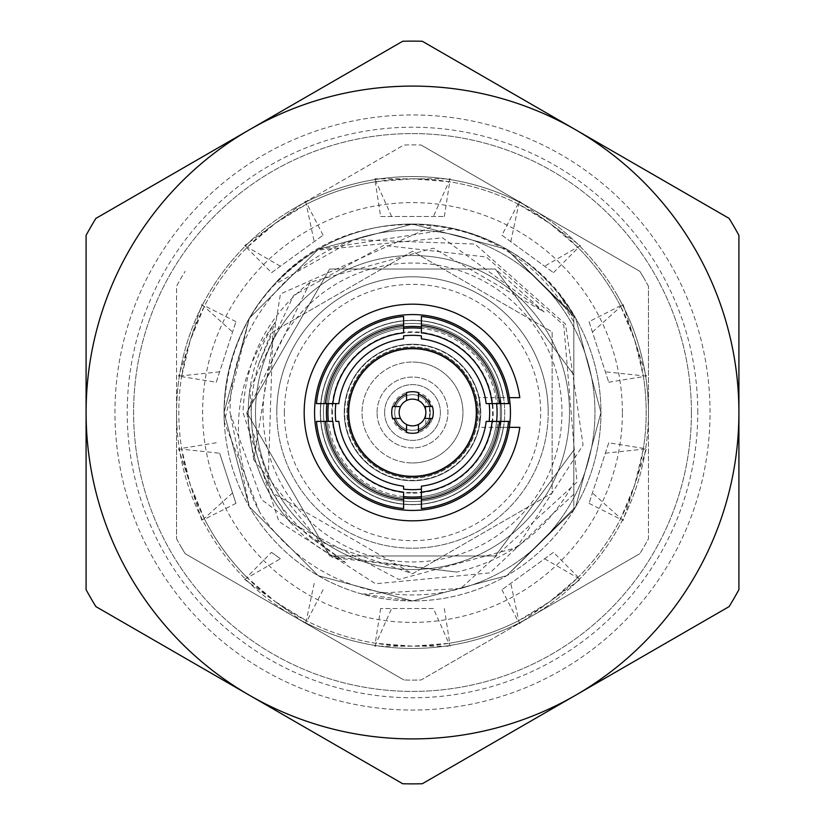 <?xml version="1.0" encoding="UTF-8"?>
<svg xmlns="http://www.w3.org/2000/svg" width="825" height="825" viewBox="0 0 825 825"><rect width="100%" height="100%" fill="white"/><g stroke="black" fill="none" stroke-linecap="round" stroke-linejoin="round"><path stroke-width="0.62" stroke-dasharray="4.12 3.09" d="M477.324 412.5A64.824 64.824 0 0 0 412.5 347.676A64.824 64.824 0 0 0 347.676 412.5A64.824 64.824 0 0 0 412.5 477.324A64.824 64.824 0 0 0 477.324 412.5A64.824 64.824 0 0 0 412.5 347.676A64.824 64.824 0 0 0 347.676 412.5A64.824 64.824 0 0 0 412.5 477.324A64.824 64.824 0 0 0 477.324 412.5A64.824 64.824 0 0 0 412.5 347.676A64.824 64.824 0 0 0 347.676 412.5A64.824 64.824 0 0 0 412.5 477.324A64.824 64.824 0 0 0 477.324 412.5A64.824 64.824 0 0 0 412.5 347.676A64.824 64.824 0 0 0 347.676 412.5A64.824 64.824 0 0 0 412.5 477.324A64.824 64.824 0 0 0 477.324 412.5M480.346 412.5A67.846 67.846 0 0 0 412.5 344.654A67.846 67.846 0 0 0 344.654 412.5A67.846 67.846 0 0 0 412.5 480.346A67.846 67.846 0 0 0 480.346 412.5A67.846 67.846 0 0 0 412.5 344.654A67.846 67.846 0 0 0 344.654 412.5A67.846 67.846 0 0 0 412.5 480.346A67.846 67.846 0 0 0 480.346 412.5M697.775 412.5A285.275 285.275 0 0 0 412.5 127.225A285.275 285.275 0 0 0 127.225 412.5A285.275 285.275 0 0 0 412.5 697.775A285.275 285.275 0 0 0 697.775 412.5M622.39 412.5A209.89 209.89 0 0 0 412.5 202.61A209.89 209.89 0 0 0 202.61 412.5A209.89 209.89 0 0 0 412.5 622.39A209.89 209.89 0 0 0 622.39 412.5M384.605 412.5A27.895 27.895 0 0 1 412.5 384.605A27.895 27.895 0 0 1 440.395 412.5A27.895 27.895 0 0 1 412.5 440.395A27.895 27.895 0 0 1 384.605 412.5A27.895 27.895 0 0 1 412.5 384.605A27.895 27.895 0 0 1 440.395 412.5A27.895 27.895 0 0 1 412.5 440.395A27.895 27.895 0 0 1 384.605 412.5M377.066 412.5A35.434 35.434 0 0 1 412.5 377.066A35.434 35.434 0 0 1 447.934 412.5A35.434 35.434 0 0 1 412.5 447.934A35.434 35.434 0 0 1 377.066 412.5A35.434 35.434 0 0 1 412.5 377.066A35.434 35.434 0 0 1 447.934 412.5A35.434 35.434 0 0 1 412.5 447.934A35.434 35.434 0 0 1 377.066 412.5M548.192 412.5A135.692 135.692 0 0 0 412.5 276.808A135.692 135.692 0 0 0 276.808 412.5A135.692 135.692 0 0 1 412.5 276.808A135.692 135.692 0 0 1 548.192 412.5A135.692 135.692 0 0 1 412.5 548.192A135.692 135.692 0 0 1 276.808 412.5A135.692 135.692 0 0 0 412.5 548.192A135.692 135.692 0 0 0 548.192 412.5M284.347 412.5A128.153 128.153 0 0 1 412.5 284.347A128.153 128.153 0 0 1 540.653 412.5A128.153 128.153 0 0 1 412.5 540.653A128.153 128.153 0 0 1 284.347 412.5M320.296 412.5A92.204 92.204 0 0 0 412.5 504.704A92.204 92.204 0 0 0 504.704 412.5A92.204 92.204 0 0 0 412.5 320.296A92.204 92.204 0 0 0 320.296 412.5A92.204 92.204 0 0 0 412.5 504.704A92.204 92.204 0 0 0 504.704 412.5A92.204 92.204 0 0 0 412.5 320.296A92.204 92.204 0 0 0 320.296 412.5M331.836 412.5A80.664 80.664 0 0 1 412.5 331.836A80.664 80.664 0 0 1 493.164 412.5A80.664 80.664 0 0 1 412.5 493.164A80.664 80.664 0 0 1 331.836 412.5M478.088 412.5A65.588 65.588 0 0 0 412.5 346.912A65.588 65.588 0 0 0 346.912 412.5A65.588 65.588 0 0 0 412.5 478.088A65.588 65.588 0 0 0 478.088 412.5A65.588 65.588 0 0 0 412.5 346.912A65.588 65.588 0 0 0 346.912 412.5A65.588 65.588 0 0 0 412.5 478.088A65.588 65.588 0 0 0 478.088 412.5M561.959 412.5A149.459 149.459 0 0 1 412.5 561.959A149.459 149.459 0 0 1 263.041 412.5A149.459 149.459 0 0 1 412.5 263.041A149.459 149.459 0 0 1 561.959 412.5M255.502 412.5A156.998 156.998 0 0 0 412.5 569.498A156.998 156.998 0 0 0 569.498 412.5A156.998 156.998 0 0 0 412.5 255.502A156.998 156.998 0 0 0 255.502 412.5A156.998 156.998 0 0 0 412.5 569.498A156.998 156.998 0 0 0 569.498 412.5A156.998 156.998 0 0 0 412.5 255.502A156.998 156.998 0 0 0 255.502 412.5M710.047 412.5A297.547 297.547 0 0 0 412.5 114.953A297.547 297.547 0 0 0 114.953 412.5A297.547 297.547 0 0 0 412.5 710.047A297.547 297.547 0 0 0 710.047 412.5A297.547 297.547 0 0 0 412.5 114.953A297.547 297.547 0 0 0 114.953 412.5A297.547 297.547 0 0 0 412.5 710.047A297.547 297.547 0 0 0 710.047 412.5M453.905 228.649C507.189 242.818 547.161 273.952 573.818 322.049L573.818 374.839L573.818 315.078L573.818 374.839L573.818 315.078L573.818 374.839L573.818 315.078L573.818 374.839L573.818 315.078L573.818 374.839L573.818 315.078L573.818 374.839L573.818 315.078L573.818 374.839L573.818 315.078L573.818 374.839L573.818 315.078L573.818 374.839L573.818 315.078L573.818 374.839L573.818 315.078L573.818 374.839L495.33 269.032L329.67 269.032L246.84 412.5L329.67 555.967L495.33 555.967L573.818 450.161L573.818 509.922A188.461 188.461 0 0 0 573.818 315.078L506.725 249.294L412.5 224.039L318.275 249.294L249.294 318.275L224.039 412.5A188.461 188.461 0 0 0 412.5 600.961A188.461 188.461 0 0 0 600.961 412.5A188.461 188.461 0 0 0 412.5 224.039A188.461 188.461 0 0 0 224.039 412.5L249.294 318.275L318.275 249.294L412.5 224.039L506.725 249.294L573.818 315.078L506.725 249.294L412.5 224.039L318.275 249.294L249.294 318.275L224.039 412.5L249.294 318.275L318.275 249.294L412.5 224.039L506.725 249.294L573.818 315.078L506.725 249.294L412.5 224.039L318.275 249.294L249.294 318.275L224.039 412.5L249.294 318.275L318.275 249.294L412.5 224.039L506.725 249.294L573.818 315.078L506.725 249.294L412.5 224.039L318.275 249.294L249.294 318.275L224.039 412.5L249.294 318.275L318.275 249.294L412.5 224.039L506.725 249.294L573.818 315.078L506.725 249.294L412.5 224.039L318.275 249.294L249.294 318.275L224.039 412.5L249.294 318.275L318.275 249.294L412.5 224.039L506.725 249.294L573.818 315.078L506.725 249.294L412.5 224.039L318.275 249.294L249.294 318.275L224.039 412.5L249.294 318.275L318.275 249.294L412.5 224.039L506.725 249.294L573.818 315.078L506.725 249.294L412.5 224.039L318.275 249.294L249.294 318.275L224.039 412.5L249.294 318.275L318.275 249.294L412.5 224.039L506.725 249.294L573.818 315.078L506.725 249.294L412.5 224.039L318.275 249.294L249.294 318.275L224.039 412.5L249.294 318.275L318.275 249.294L412.5 224.039L506.725 249.294L573.818 315.078L506.725 249.294L412.5 224.039L318.275 249.294L249.294 318.275L224.039 412.5L249.294 318.275L318.275 249.294L412.5 224.039L506.725 249.294L573.818 315.078L506.725 249.294L412.5 224.039L318.275 249.294L249.294 318.275L224.039 412.5L249.294 318.275L318.275 249.294L412.5 224.039L506.725 249.294L573.818 315.078L506.725 249.294L412.5 224.039L318.275 249.294L249.294 318.275L224.039 412.5L249.294 318.275L318.275 249.294L412.5 224.039L506.725 249.294L573.818 315.078L573.818 318.656L559.206 294.205L573.818 315.078L573.818 374.839L495.33 269.032L329.67 269.032L246.84 412.5L329.67 555.967L456.978 572.076C509.324 559.69 548.274 529.856 573.818 482.563L573.818 509.922A188.461 188.461 0 0 1 224.039 412.5L249.294 318.275L318.275 249.294L453.905 228.649A188.461 188.461 0 0 0 316.666 250.233C257.328 288.173 226.452 342.262 224.039 412.5L249.294 506.725L318.275 575.706L412.5 600.961L506.725 575.706L573.818 509.922L506.725 575.706L412.5 600.961L318.275 575.706L249.294 506.725L224.039 412.5L249.294 506.725L318.275 575.706L412.5 600.961L506.725 575.706L573.818 509.922L506.725 575.706L412.5 600.961L318.275 575.706L249.294 506.725L224.039 412.5L249.294 506.725L318.275 575.706L412.5 600.961L506.725 575.706L573.818 509.922L506.725 575.706L412.5 600.961L318.275 575.706L249.294 506.725L224.039 412.5L249.294 506.725L318.275 575.706L412.5 600.961L506.725 575.706L573.818 509.922L506.725 575.706L412.5 600.961L318.275 575.706L249.294 506.725L224.039 412.5L249.294 506.725L318.275 575.706L412.5 600.961L506.725 575.706L573.818 509.922L506.725 575.706L412.5 600.961L318.275 575.706L249.294 506.725L224.039 412.5L249.294 506.725L318.275 575.706L412.5 600.961L506.725 575.706L573.818 509.922L506.725 575.706L412.5 600.961L318.275 575.706L249.294 506.725L224.039 412.5L249.294 506.725L318.275 575.706L412.5 600.961L506.725 575.706L573.818 509.922L506.725 575.706L412.5 600.961L318.275 575.706L249.294 506.725L224.039 412.5L249.294 506.725L318.275 575.706L412.5 600.961L506.725 575.706L573.818 509.922L506.725 575.706L412.5 600.961L318.275 575.706L249.294 506.725L224.039 412.5L249.294 506.725L318.275 575.706L412.5 600.961L506.725 575.706L573.818 509.922L506.725 575.706L412.5 600.961L318.275 575.706L249.294 506.725L224.039 412.5L249.294 506.725L318.275 575.706L412.5 600.961L506.725 575.706L573.818 509.922L506.725 575.706L412.5 600.961L318.275 575.706L249.294 506.725L224.039 412.5L249.294 506.725L318.275 575.706L412.5 600.961L506.725 575.706L573.818 509.922L506.725 575.706L412.5 600.961L318.275 575.706L249.294 506.725L224.039 412.5L249.294 506.725L318.275 575.706L412.5 600.961L506.725 575.706L573.818 509.922L506.725 575.706L412.5 600.961L318.275 575.706L249.294 506.725L224.039 412.5A188.461 188.461 0 0 1 434.62 225.349L280.438 293.978L253.76 459.865L332.423 557.514L456.978 572.076M253.76 459.865L246.84 412.5L329.67 269.032L495.33 269.032L573.818 374.839L495.33 269.032L329.67 269.032L246.84 412.5L329.67 555.967L495.33 555.967L573.818 450.161L495.33 555.967L329.67 555.967L246.84 412.5L329.67 269.032L495.33 269.032L573.818 374.839L495.33 269.032L329.67 269.032L246.84 412.5L329.67 555.967L495.33 555.967L573.818 450.161L495.33 555.967L329.67 555.967L246.84 412.5L329.67 269.032L495.33 269.032L573.818 374.839L495.33 269.032L329.67 269.032L246.84 412.5L329.67 555.967L495.33 555.967L573.818 450.161L495.33 555.967L329.67 555.967L246.84 412.5L329.67 269.032L495.33 269.032L573.818 374.839L495.33 269.032L329.67 269.032L246.84 412.5L329.67 555.967L495.33 555.967L573.818 450.161L495.33 555.967L329.67 555.967L246.84 412.5L329.67 269.032L495.33 269.032L573.818 374.839L495.33 269.032L329.67 269.032L246.84 412.5L329.67 555.967L495.33 555.967L573.818 450.161L495.33 555.967L329.67 555.967L246.84 412.5L329.67 269.032L495.33 269.032L573.818 374.839L495.33 269.032L329.67 269.032L246.84 412.5L329.67 555.967L495.33 555.967L573.818 450.161L495.33 555.967L329.67 555.967L246.84 412.5L329.67 269.032L495.33 269.032L573.818 374.839L495.33 269.032L329.67 269.032L246.84 412.5L329.67 555.967L495.33 555.967L573.818 450.161L495.33 555.967L329.67 555.967L246.84 412.5L329.67 269.032L495.33 269.032L573.818 374.839L495.33 269.032L329.67 269.032L246.84 412.5L329.67 555.967L495.33 555.967L573.818 450.161L495.33 555.967L329.67 555.967L246.84 412.5L329.67 269.032L495.33 269.032L573.818 374.839L495.33 269.032L329.67 269.032L246.84 412.5L329.67 555.967L495.33 555.967L573.818 450.161L495.33 555.967L329.67 555.967L246.84 412.5L329.67 269.032L495.33 269.032L573.818 374.839L495.33 269.032L329.67 269.032L246.84 412.5L329.67 555.967L495.33 555.967L573.818 450.161L495.33 555.967L329.67 555.967L246.84 412.5L329.67 269.032L495.33 269.032L573.818 374.839L495.33 269.032L329.67 269.032L246.84 412.5L329.67 555.967L495.33 555.967L573.818 450.161L573.818 494.185L573.818 322.049M573.818 494.185L489.916 572.87L375.509 583.77L278.943 521.565L242.983 412.5C245.365 358.834 267.754 315.418 310.138 282.253L433.373 248.16L544.18 311.984L442.54 237.806L316.666 250.233M729.114 606.602A371.384 371.384 0 0 0 738.911 589.648L738.911 235.352A371.384 371.384 0 0 0 729.114 218.398L422.287 41.25A371.384 371.384 0 0 0 402.713 41.25L95.886 218.398A371.384 371.384 0 0 0 86.089 235.352L86.089 589.648A371.384 371.384 0 0 0 95.886 606.602L402.713 783.75A371.384 371.384 0 0 0 422.287 783.75L729.114 606.602M310.138 282.253L246.84 412.5L329.67 555.967L495.33 555.967L573.818 450.161L573.818 482.563M559.206 294.205A188.461 188.461 0 0 1 573.818 315.078L573.818 374.839L573.818 315.078C540.891 263.34 494.495 233.434 434.62 225.349M544.18 311.984L495.33 269.032L329.67 269.032L246.84 412.5L329.67 555.967L495.33 555.967L573.818 450.161L573.818 509.922L573.818 318.656M691.412 412.5A278.912 278.912 0 0 1 412.5 691.412A278.912 278.912 0 0 1 133.588 412.5A278.912 278.912 0 0 1 412.5 133.588A278.912 278.912 0 0 1 691.412 412.5A278.912 278.912 0 0 1 412.5 691.412A278.912 278.912 0 0 1 133.588 412.5A278.912 278.912 0 0 1 412.5 133.588A278.912 278.912 0 0 1 691.412 412.5M204.239 306.498L201.898 304.446L191.379 336.817A233.681 233.681 0 0 0 190.255 340.292L181.583 376.613L181.706 375.839L178.602 376.138L189.152 343.767A233.681 233.681 0 0 1 190.255 340.292L204.239 306.498A233.681 233.681 0 0 1 275.148 223.441L306.312 204.332A233.681 233.681 0 0 1 412.5 178.819L448.955 181.675A233.681 233.681 0 0 1 549.852 223.441L577.665 247.191A233.681 233.681 0 0 1 634.745 340.292L643.294 375.839A233.681 233.681 0 0 1 634.745 484.708L620.761 518.502A233.681 233.681 0 0 1 549.852 601.559L518.688 620.668A233.681 233.681 0 0 1 412.5 646.181L376.045 643.325A233.681 233.681 0 0 1 204.239 518.502L201.898 520.554L191.41 488.173A233.681 233.681 0 0 1 190.255 484.708L181.706 449.161A233.681 233.681 0 0 1 247.335 247.191L244.654 245.602L272.209 225.617A233.681 233.681 0 0 1 376.045 181.675L374.808 178.819L408.849 178.819A233.681 233.681 0 0 1 412.5 178.819A233.681 233.681 0 0 1 518.688 204.332L519.368 201.29L546.893 221.327A233.681 233.681 0 0 1 620.761 306.498L623.102 304.446L633.621 336.817A233.681 233.681 0 0 1 643.294 449.161L646.398 448.862L635.879 481.233A233.681 233.681 0 0 1 577.665 577.809L580.346 579.398L552.791 599.383A233.681 233.681 0 0 1 448.955 643.325L450.192 646.181L416.151 646.181A233.681 233.681 0 0 1 412.5 646.181A233.681 233.681 0 0 1 306.312 620.668L305.632 623.71L278.108 603.673A233.681 233.681 0 0 1 275.148 601.559L306.312 620.668M244.654 579.398L280.397 558.783L271.528 552.337L246.778 577.263L275.148 601.559A233.681 233.681 0 0 1 272.209 599.383L244.654 579.398L247.335 577.809A233.681 233.681 0 0 1 181.706 375.839M376.045 643.325L374.808 646.181L408.849 646.181A233.681 233.681 0 0 0 412.5 646.181L448.955 643.325M518.688 620.668L519.368 623.71L546.893 603.673A233.681 233.681 0 0 0 549.852 601.559L577.665 577.809M620.761 518.502L623.102 520.554L633.621 488.183A233.681 233.681 0 0 0 634.745 484.708L643.294 449.161M643.294 375.839L646.398 376.138L635.879 343.767A233.681 233.681 0 0 0 634.745 340.292L620.761 306.498M577.665 247.191L580.346 245.602L552.791 225.617A233.681 233.681 0 0 0 549.852 223.441L518.688 204.332M448.955 181.675L450.192 178.819L416.151 178.819A233.681 233.681 0 0 0 412.5 178.819L376.045 181.675M306.312 204.332L305.632 201.29L278.108 221.327A233.681 233.681 0 0 0 275.148 223.441L247.335 247.191M178.602 448.862L219.646 453.193L235.94 503.363L204.59 519.193L190.255 484.708A233.681 233.681 0 0 1 189.152 481.233L178.602 448.862L181.706 449.161M204.59 519.193L204.239 518.502M246.778 577.263L247.335 577.809M271.528 552.337L280.397 558.783M323.07 589.782L307.013 621.019M314.201 583.347L305.632 623.71M216.253 442.767L181.583 448.387M235.94 503.363L219.646 453.193M232.557 492.938L201.898 520.554M216.253 382.233L235.94 321.637L216.253 382.233L181.583 376.613M219.646 371.807L178.602 376.138M201.898 304.446L232.557 332.062M235.94 321.637L204.59 305.807M271.528 272.662L323.07 235.218L271.528 272.662L246.778 247.737M280.397 266.217L244.654 245.602M305.632 201.29L314.201 241.653M323.07 235.218L307.013 203.981M380.645 216.501L444.355 216.501L380.645 216.501L375.272 181.799M391.607 216.501L374.808 178.819M450.192 178.819L433.393 216.501M444.355 216.501L449.728 181.799M501.93 235.218L553.472 272.662L501.93 235.218L517.987 203.981M510.799 241.653L519.368 201.29M580.346 245.602L544.603 266.217M553.472 272.662L578.222 247.737M589.06 321.637L608.747 382.233L589.06 321.637L620.41 305.807M592.443 332.062L623.102 304.446M646.398 376.138L605.354 371.807M608.747 382.233L643.417 376.613M608.747 442.767L589.06 503.363L608.747 442.767L643.417 448.387M605.354 453.193L646.398 448.862M623.102 520.554L592.443 492.938M589.06 503.363L620.41 519.193M553.472 552.337L501.93 589.782L553.472 552.337L578.222 577.263M544.603 558.783L580.346 579.398M519.368 623.71L510.799 583.347M501.93 589.782L517.987 621.019M433.393 608.499L380.645 608.499L433.393 608.499L450.192 646.181M380.645 608.499L375.272 643.201M374.808 646.181L391.607 608.499M444.355 608.499L449.728 643.201M616.832 294.525A235.95 235.95 0 0 1 648.45 412.5A235.95 235.95 0 0 0 530.475 208.168L639.818 271.301A267.609 267.609 0 0 1 644.253 278.695A267.609 267.609 0 0 0 639.818 271.301L530.475 208.168A235.95 235.95 0 0 0 176.55 412.5A235.95 235.95 0 0 0 530.475 616.832A235.95 235.95 0 0 0 648.45 412.5L648.45 538.766A267.609 267.609 0 0 1 639.818 553.699A267.609 267.609 0 0 0 648.45 538.766L648.45 412.5A235.95 235.95 0 0 1 530.475 616.832L421.121 679.965A267.609 267.609 0 0 1 403.879 679.965A267.609 267.609 0 0 0 421.121 679.965L530.475 616.832A235.95 235.95 0 0 1 294.525 616.832L185.182 553.699A267.609 267.609 0 0 1 180.747 546.305A267.609 267.609 0 0 0 185.182 553.699L294.525 616.832A235.95 235.95 0 0 1 176.55 412.5L176.55 286.234A267.609 267.609 0 0 1 185.182 271.301A267.609 267.609 0 0 0 176.55 286.234L176.55 412.5A235.95 235.95 0 0 1 294.525 208.168L403.879 145.035A267.609 267.609 0 0 1 421.121 145.035A267.609 267.609 0 0 0 403.879 145.035L294.525 208.168A235.95 235.95 0 0 1 616.832 294.525M648.45 286.234A267.609 267.609 0 0 0 644.253 278.695A267.609 267.609 0 0 1 648.45 286.234L648.45 412.5L648.45 286.234M249.294 506.725L318.275 575.706L412.5 600.961L506.725 575.706L575.706 506.725L600.961 412.5L575.706 318.275L600.961 412.5L575.706 506.725L506.725 575.706L412.5 600.961L318.275 575.706L249.294 506.725A188.461 188.461 0 0 0 362.062 594.083L412.5 600.961L506.725 575.706L575.706 506.725L600.961 412.5L575.706 318.275L600.961 412.5L575.706 506.725L506.725 575.706L412.5 600.961L318.275 575.706L249.294 506.725L224.039 412.5L249.294 318.275L318.275 249.294L412.5 224.039L506.725 249.294L575.706 318.275L506.725 249.294L412.5 224.039L318.275 249.294L249.294 318.275L224.039 412.5L249.294 506.725L230.051 413.088L261.597 499.62L345.654 562.547L312.5 539.003C277.633 510.572 257.513 474.055 252.141 429.454L249.944 388.853A164.268 164.268 0 0 0 290.771 522.803L398.857 579.459L516.718 547.614L583.058 445.077L565.517 324.163L474.983 244.076L354.152 239.632A182.449 182.449 0 0 1 507.901 568.023A182.449 182.449 0 0 1 259.566 511.995L255.162 503.343C227.401 439.189 234.197 378.654 275.571 321.76L258.937 363.289L272.848 331.877L412.5 251.243L552.152 331.877L552.152 493.123L412.5 573.757L272.848 493.123L252.141 429.454M249.944 388.853L293.545 295.463L383.687 245.386L486.255 256.977L563.784 325.153L577.015 482.089L460.742 588.462A182.449 182.449 0 0 0 570.508 321.276A182.449 182.449 0 0 0 230.051 413.088M259.566 511.995L224.276 421.926L249.294 318.275L318.275 249.294L412.5 224.039L506.725 249.294L575.706 318.275C517.894 211.118 355.09 190.297 273.653 285.079L354.152 239.632M362.062 594.083L460.742 588.462M258.937 363.289C246.263 404.848 249.305 445.16 268.073 484.234L290.771 522.803M268.073 484.234L272.848 331.877L412.5 251.243L552.152 331.877L552.152 493.123L412.5 573.757L312.5 539.003M275.571 321.76A164.268 164.268 0 0 0 345.654 562.547M273.653 285.079A188.461 188.461 0 0 0 224.276 421.926M176.55 538.766A267.609 267.609 0 0 0 180.747 546.305A267.609 267.609 0 0 1 176.55 538.766L176.55 412.5L176.55 538.766M403.879 679.965L294.525 616.832L403.879 679.965M639.818 553.699L530.475 616.832L639.818 553.699M421.121 145.035L530.475 208.168L421.121 145.035M412.5 327.917A84.583 84.583 0 0 0 327.917 412.5A84.583 84.583 0 0 0 412.5 497.083A84.583 84.583 0 0 0 497.083 412.5A84.583 84.583 0 0 0 412.5 327.917M403.6 496.609A84.583 84.583 0 0 1 328.391 421.4L316.46 421.4A96.453 96.453 0 0 0 403.6 508.54L403.6 492.133M328.391 403.6A84.583 84.583 0 0 1 403.6 328.391L403.6 316.46A96.453 96.453 0 0 0 316.46 403.6L332.867 403.6M403.6 489.153A77.158 77.158 0 0 0 421.4 489.153M497.279 397.66L503.302 397.66A91.998 91.998 0 0 0 405.054 320.801A91.998 91.998 0 0 0 320.502 412.5A91.998 91.998 0 0 0 405.054 504.199A91.998 91.998 0 0 0 503.302 427.34L509.303 427.34A97.938 97.938 0 0 0 510.036 421.4A97.938 97.938 0 0 1 509.303 427.34L519.802 427.34A108.323 108.323 0 0 1 405.065 520.565A108.323 108.323 0 0 1 304.177 412.5A108.323 108.323 0 0 1 405.065 304.435A108.323 108.323 0 0 1 519.802 397.66L497.279 397.66A86.068 86.068 0 0 0 405.054 326.752A86.068 86.068 0 0 0 326.432 412.5A86.068 86.068 0 0 1 405.054 326.752A86.068 86.068 0 0 1 497.279 397.66M412.5 476.303A63.803 63.803 0 0 1 348.697 412.5A63.803 63.803 0 0 1 412.5 348.697A63.803 63.803 0 0 1 476.303 412.5A63.803 63.803 0 0 1 412.5 476.303M403.6 338.838A74.198 74.198 0 0 0 338.838 403.6M338.838 421.4A74.198 74.198 0 0 0 403.6 486.162M510.036 421.4L498.104 421.4A86.068 86.068 0 0 1 408.045 498.455A86.068 86.068 0 0 1 326.432 412.5A86.068 86.068 0 0 0 405.054 498.248A86.068 86.068 0 0 0 497.279 427.34L503.302 427.34L497.279 427.34A86.068 86.068 0 0 1 405.054 498.248A86.068 86.068 0 0 1 326.432 412.5A86.068 86.068 0 0 1 408.045 326.545A86.068 86.068 0 0 1 498.104 403.6L510.036 403.6A97.938 97.938 0 0 0 509.303 397.66A97.938 97.938 0 0 1 510.036 403.6M326.896 403.6A86.068 86.068 0 0 1 403.6 326.896M421.4 326.896A86.068 86.068 0 0 1 498.104 403.6L496.609 403.6A84.583 84.583 0 0 0 421.4 328.391L421.4 332.867M412.5 425.855A13.355 13.355 0 0 0 425.855 412.5A13.355 13.355 0 0 0 412.5 399.145A13.355 13.355 0 0 0 399.145 412.5A13.355 13.355 0 0 0 412.5 425.855M314.562 412.5A97.938 97.938 0 0 0 405.054 510.159A97.938 97.938 0 0 0 509.303 427.34L503.302 427.34A91.998 91.998 0 0 1 362.268 489.576A91.998 91.998 0 0 1 362.268 335.424A91.998 91.998 0 0 1 503.302 397.66L509.303 397.66A97.938 97.938 0 0 0 405.054 314.841A97.938 97.938 0 0 0 314.562 412.5M418.44 424.463L418.44 432.413A20.78 20.78 0 0 1 406.56 432.413L406.56 424.463M509.303 397.66A97.938 97.938 0 0 0 412.5 314.562A97.938 97.938 0 0 0 314.562 412.5A97.938 97.938 0 0 0 412.5 510.438A97.938 97.938 0 0 0 509.303 427.34M412.5 314.562A97.938 97.938 0 0 0 314.562 412.5A97.938 97.938 0 0 0 412.5 510.438A97.938 97.938 0 0 0 510.438 412.5A97.938 97.938 0 0 0 412.5 314.562A97.938 97.938 0 0 0 314.562 412.5A97.938 97.938 0 0 0 412.5 510.438A97.938 97.938 0 0 0 510.438 412.5A97.938 97.938 0 0 0 412.5 314.562A97.938 97.938 0 0 0 314.562 412.5A97.938 97.938 0 0 0 412.5 510.438A97.938 97.938 0 0 0 510.438 412.5A97.938 97.938 0 0 0 412.5 314.562M412.5 323.462A89.038 89.038 0 0 0 323.462 412.5A89.038 89.038 0 0 0 412.5 501.538A89.038 89.038 0 0 0 501.538 412.5A89.038 89.038 0 0 0 412.5 323.462A89.038 89.038 0 0 0 323.462 412.5A89.038 89.038 0 0 0 412.5 501.538A89.038 89.038 0 0 0 501.538 412.5A89.038 89.038 0 0 0 412.5 323.462M500.29 397.66L500.29 427.34L500.29 397.66L479.129 397.66L479.129 427.34L479.129 397.66M500.29 427.34L479.129 427.34M412.5 492.628A80.128 80.128 0 0 0 492.628 412.5A80.128 80.128 0 0 0 412.5 332.372A80.128 80.128 0 0 0 332.372 412.5A80.128 80.128 0 0 0 412.5 492.628M412.5 344.242A68.258 68.258 0 0 1 480.758 412.5A68.258 68.258 0 0 1 412.5 480.758A68.258 68.258 0 0 1 344.242 412.5A68.258 68.258 0 0 1 412.5 344.242A68.258 68.258 0 0 1 480.758 412.5A68.258 68.258 0 0 1 412.5 480.758A68.258 68.258 0 0 1 344.242 412.5A68.258 68.258 0 0 1 412.5 344.242M412.5 462.949A50.449 50.449 0 0 0 462.949 412.5A50.449 50.449 0 0 0 412.5 362.051A50.449 50.449 0 0 1 462.949 412.5A50.449 50.449 0 0 1 412.5 462.949A50.449 50.449 0 0 1 362.051 412.5A50.449 50.449 0 0 1 412.5 362.051A50.449 50.449 0 0 0 362.051 412.5A50.449 50.449 0 0 0 412.5 462.949M412.5 433.28A20.78 20.78 0 0 0 433.28 412.5A20.78 20.78 0 0 0 412.5 391.72A20.78 20.78 0 0 0 391.72 412.5A20.78 20.78 0 0 0 412.5 433.28M412.5 394.69A17.81 17.81 0 0 1 430.31 412.5A17.81 17.81 0 0 1 412.5 430.31A17.81 17.81 0 0 1 394.69 412.5A17.81 17.81 0 0 1 412.5 394.69A17.81 17.81 0 0 1 430.31 412.5A17.81 17.81 0 0 1 412.5 430.31A17.81 17.81 0 0 1 394.69 412.5A17.81 17.81 0 0 1 412.5 394.69M425.772 424.37L425.772 400.63L425.772 424.37L429.547 424.37L429.547 400.63L425.772 400.63M429.547 400.63L429.547 424.37M496.609 421.4A84.583 84.583 0 0 1 421.4 496.609L421.4 508.54A96.453 96.453 0 0 0 508.54 421.4L492.133 421.4M508.54 403.6A96.453 96.453 0 0 0 421.4 316.46L421.4 328.391M421.4 335.847A77.158 77.158 0 0 0 403.6 335.847M403.6 332.867L403.6 328.391M335.847 403.6A77.158 77.158 0 0 0 335.847 421.4M332.867 421.4L328.391 421.4M421.4 492.133L421.4 496.609M489.153 421.4A77.158 77.158 0 0 0 489.153 403.6M492.133 403.6L496.609 403.6M486.162 403.6A74.198 74.198 0 0 0 421.4 338.838M421.4 486.162A74.198 74.198 0 0 0 486.162 421.4M424.463 406.56L432.413 406.56A20.78 20.78 0 0 1 432.413 418.44L424.463 418.44M508.54 421.4L498.104 421.4A86.068 86.068 0 0 1 421.4 498.104M403.6 498.104A86.068 86.068 0 0 1 326.896 421.4M406.56 400.537L406.56 392.587A20.78 20.78 0 0 1 418.44 392.587L418.44 400.537M400.537 418.44L392.587 418.44A20.78 20.78 0 0 1 392.587 406.56L400.537 406.56"/><path stroke-width="1.24" d="M738.911 589.648A371.384 371.384 0 0 1 729.114 606.602L422.287 783.75A371.384 371.384 0 0 1 402.713 783.75L95.886 606.602A371.384 371.384 0 0 1 86.089 589.648L86.089 235.352A371.384 371.384 0 0 1 95.886 218.398L402.713 41.25A371.384 371.384 0 0 1 422.287 41.25L729.114 218.398A371.384 371.384 0 0 1 738.911 235.352L738.911 589.648M249.294 695.176A326.411 326.411 0 0 0 738.911 412.5A326.411 326.411 0 0 0 249.294 129.824A326.411 326.411 0 0 0 249.294 695.176M403.6 328.391A84.583 84.583 0 0 1 421.4 328.391M421.4 496.609A84.583 84.583 0 0 1 403.6 496.609M328.391 421.4A84.583 84.583 0 0 1 328.391 403.6M421.4 499.599L421.4 508.54A96.453 96.453 0 0 0 508.54 421.4L499.599 421.4A87.553 87.553 0 0 1 421.4 499.599L421.4 486.162A74.198 74.198 0 0 0 486.162 421.4L492.133 421.4A80.128 80.128 0 0 1 421.4 492.133L421.4 489.153A77.158 77.158 0 0 1 403.6 489.153L403.6 486.162L403.6 489.153M486.162 403.6L492.133 403.6L486.162 403.6A74.198 74.198 0 0 0 421.4 338.838L421.4 335.847A77.158 77.158 0 0 0 403.6 335.847L403.6 338.838A74.198 74.198 0 0 0 338.838 403.6L335.847 403.6A77.158 77.158 0 0 0 335.847 421.4L338.838 421.4A74.198 74.198 0 0 0 403.6 486.162M412.5 476.303A63.803 63.803 0 0 1 348.697 412.5A63.803 63.803 0 0 1 412.5 348.697A63.803 63.803 0 0 1 476.303 412.5A63.803 63.803 0 0 1 412.5 476.303M326.896 421.4A86.068 86.068 0 0 1 326.896 403.6M403.6 326.896A86.068 86.068 0 0 1 421.4 326.896M424.463 406.56A13.355 13.355 0 0 0 418.44 400.537L418.44 394.144A19.295 19.295 0 0 1 430.856 406.56L432.413 406.56A20.78 20.78 0 0 1 432.413 418.44L430.856 418.44A19.295 19.295 0 0 1 418.44 430.856L418.44 424.463A13.355 13.355 0 0 0 424.463 406.56L430.856 406.56M418.44 424.463A13.355 13.355 0 0 1 406.56 424.463L406.56 432.413A20.78 20.78 0 0 0 418.44 432.413L418.44 430.856M406.56 400.537A13.355 13.355 0 0 0 400.537 406.56L394.144 406.56A19.295 19.295 0 0 1 406.56 394.144L406.56 400.537A13.355 13.355 0 0 1 418.44 400.537M510.036 421.4A97.938 97.938 0 0 1 408.045 510.335A97.938 97.938 0 0 1 314.562 412.5A97.938 97.938 0 0 1 408.045 314.665A97.938 97.938 0 0 1 510.036 421.4L508.54 421.4M509.303 397.66L519.802 397.66A108.323 108.323 0 0 0 405.065 304.435A108.323 108.323 0 0 0 304.177 412.5A108.323 108.323 0 0 0 405.065 520.565A108.323 108.323 0 0 0 519.802 427.34L509.303 427.34M496.609 403.6A84.583 84.583 0 0 1 496.609 421.4M421.4 338.838L421.4 335.847M421.4 325.401L421.4 332.867A80.128 80.128 0 0 1 492.133 403.6L508.54 403.6A96.453 96.453 0 0 0 421.4 316.46L421.4 325.401A87.553 87.553 0 0 1 499.599 403.6M403.6 335.847L403.6 338.838M338.838 403.6L332.867 403.6A80.128 80.128 0 0 1 403.6 332.867L403.6 316.46A96.453 96.453 0 0 0 316.46 403.6L335.847 403.6M335.847 421.4L338.838 421.4M325.401 421.4L316.46 421.4A96.453 96.453 0 0 0 403.6 508.54L403.6 492.133A80.128 80.128 0 0 1 332.867 421.4L325.401 421.4A87.553 87.553 0 0 0 403.6 499.599M421.4 489.153L421.4 486.162M499.599 421.4L486.162 421.4M489.153 403.6A77.158 77.158 0 0 1 489.153 421.4M325.401 403.6A87.553 87.553 0 0 1 403.6 325.401M406.56 430.856A19.295 19.295 0 0 1 394.144 418.44L400.537 418.44A13.355 13.355 0 0 0 406.56 424.463M394.144 406.56L392.587 406.56A20.78 20.78 0 0 0 392.587 418.44L394.144 418.44M418.44 394.144L418.44 392.587A20.78 20.78 0 0 0 406.56 392.587L406.56 394.144M424.463 418.44L430.856 418.44M510.036 403.6L508.54 403.6M421.4 498.104A86.068 86.068 0 0 1 403.6 498.104M400.537 418.44A13.355 13.355 0 0 1 400.537 406.56"/></g></svg>
